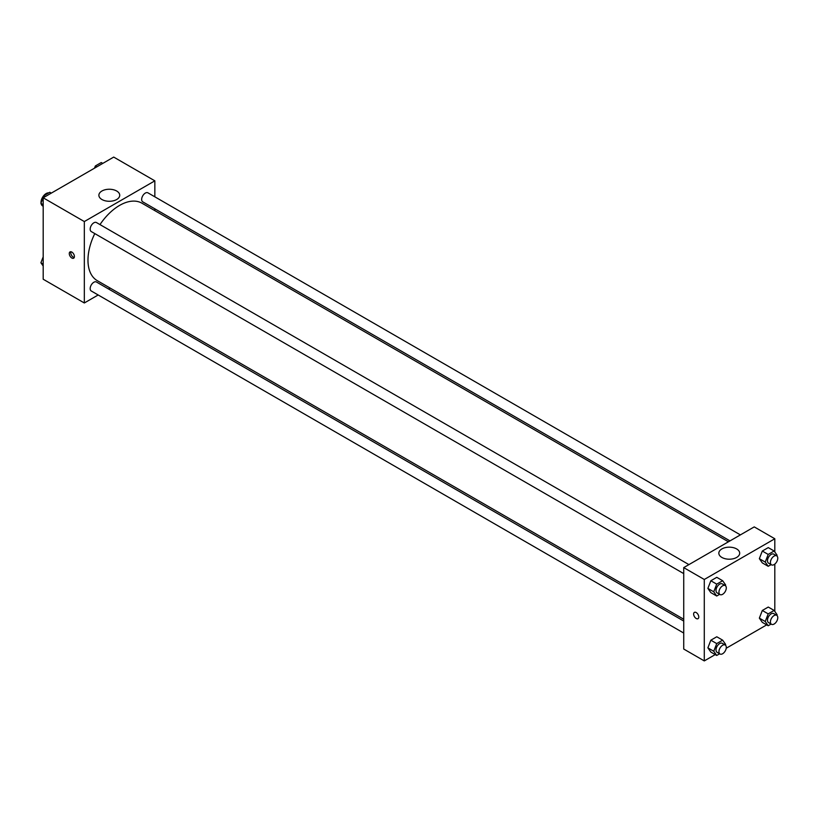 <?xml version="1.0" encoding="UTF-8"?>
<svg xmlns="http://www.w3.org/2000/svg" width="818" height="818" viewBox="0 0 818 818"><rect width="100%" height="100%" fill="white"/><g stroke="black" fill="none" stroke-linecap="round" stroke-linejoin="round"><path stroke-width="1.23" d="M48.732 192.874A7.27 4.202 120 0 0 43.579 195.829A7.27 4.202 120 0 0 40.992 202.465A7.27 4.202 120 0 0 41.012 203.038M41.094 203.621A7.27 4.202 120 0 0 42.495 205.799L42.72 205.931M98.17 294.981L84.326 302.977L43.19 279.235L43.19 197.803L113.712 157.087L154.847 180.839L154.847 196.831M154.847 208.825L154.847 210.635M101.933 191.003A10.419 6.012 180 0 1 113.293 189.704A10.419 6.012 180 0 1 119.725 195.257A10.419 6.012 180 0 1 109.305 201.279A10.419 6.012 180 0 1 98.886 195.257A10.419 6.012 180 0 1 101.933 191.003M84.326 302.977L84.326 221.555L43.19 197.803M84.326 221.555L154.847 180.839M71.841 258.028A3.64 2.096 60 0 1 69.469 254.817A3.64 2.096 60 0 1 70.021 251.903A3.64 2.096 60 0 1 73.661 254.009A3.64 2.096 60 0 1 73.661 258.202A3.64 2.096 60 0 1 71.841 258.028M70.921 251.75A3.64 2.096 -120 0 0 73.323 257.169A3.64 2.096 -120 0 0 74.244 257.506M110.133 288.079L108.559 288.989M688.92 564.614L96.442 222.547A5.194 2.996 120 0 0 91.248 225.553A5.194 2.996 120 0 0 91.248 231.545L683.725 573.602M683.725 621.056L96.442 281.995A5.194 2.996 120 0 0 92.444 283.386A5.194 2.996 120 0 0 90.174 288.611A5.194 2.996 120 0 0 91.248 290.983L683.725 633.05M740.392 534.89L147.925 192.833A5.194 2.996 120 0 0 143.917 194.224A5.194 2.996 120 0 0 141.657 199.449A5.194 2.996 120 0 0 142.731 201.831L730.004 540.892M94.786 233.59A44.714 25.818 120 0 0 87.976 260.165A44.714 25.818 120 0 0 97.23 280.625L683.725 619.236M728.429 541.792L141.943 203.191A44.714 25.818 120 0 0 99.98 224.592M715.218 654.605L704.288 660.913L683.725 649.032L683.725 567.61L754.237 526.894L774.81 538.765L774.81 551.956M726.231 648.245L766.691 624.88M707.877 588.408L710.842 592.631L707.877 588.408L710.842 580.76L707.877 588.408L713.746 591.803L716.721 584.144L722.652 580.719L725.627 584.942L725.351 585.647M716.783 577.324L710.842 580.76L716.783 577.324L722.652 580.719M759.349 558.684L762.315 562.907L759.349 558.684L762.315 551.035L759.349 558.684L765.229 562.078L768.194 554.43L774.135 551.005L777.1 555.228L776.824 555.933M768.255 547.61L762.315 551.035L768.255 547.61L774.135 551.005M759.349 618.132L762.315 622.355L759.349 618.132L762.315 610.473L759.349 618.132L765.229 621.516L768.194 613.868L774.135 610.443L777.1 614.666L776.824 615.371M768.255 607.048L762.315 610.473L768.255 607.048L774.135 610.443M704.288 660.913L704.288 579.481L774.81 538.765M774.81 564.103L774.81 611.404M707.877 647.846L710.842 652.069L707.877 647.846L710.842 640.197L707.877 647.846L713.746 651.24L716.721 643.592L722.652 640.167L725.627 644.39L725.351 645.095M716.783 636.772L710.842 640.197L716.783 636.772L722.652 640.167M721.895 557.447A10.419 6.012 180 0 1 718.838 553.193A10.419 6.012 180 0 1 729.267 547.17A10.419 6.012 180 0 1 739.687 553.193A10.419 6.012 180 0 1 733.255 558.745A10.419 6.012 180 0 1 721.895 557.447M704.288 579.481L683.725 567.61M698.776 617.017A3.64 2.096 60 0 1 698.03 618.684A3.64 2.096 60 0 1 694.39 616.578A3.64 2.096 60 0 1 694.39 612.385A3.64 2.096 60 0 1 697.192 613.357A3.64 2.096 60 0 1 698.776 617.017M694.39 612.385A3.64 2.096 -120 0 0 694.39 616.578A3.64 2.096 -120 0 0 698.03 618.674M719.635 594.338L716.721 596.025L713.746 591.803M725.218 585.565L722.284 583.878A5.194 2.996 120 0 0 718.276 585.269A5.194 2.996 120 0 0 716.016 590.494A5.194 2.996 120 0 0 717.089 592.866L720.024 594.563A5.194 2.996 120 0 0 725.218 591.567A5.194 2.996 120 0 0 725.218 585.565A5.194 2.996 120 0 0 721.22 586.966A5.194 2.996 120 0 0 718.95 592.191A5.194 2.996 120 0 0 720.024 594.563M716.721 596.025L710.842 592.631M716.721 584.144L710.842 580.76M771.108 564.625L768.194 566.301L765.229 562.078M776.701 555.851L773.756 554.154A5.194 2.996 120 0 0 769.758 555.545A5.194 2.996 120 0 0 767.489 560.77A5.194 2.996 120 0 0 768.562 563.152L771.507 564.849A5.194 2.996 120 0 0 776.701 561.843A5.194 2.996 120 0 0 776.701 555.851A5.194 2.996 120 0 0 772.693 557.242A5.194 2.996 120 0 0 770.423 562.467A5.194 2.996 120 0 0 771.507 564.849M768.194 566.301L762.315 562.907M768.194 554.43L762.315 551.035M719.635 653.776L716.721 655.463L713.746 651.24M725.218 645.013L722.284 643.316A5.194 2.996 120 0 0 718.276 644.707A5.194 2.996 120 0 0 716.016 649.932A5.194 2.996 120 0 0 717.089 652.314L720.024 654.011A5.194 2.996 120 0 0 725.218 651.005A5.194 2.996 120 0 0 725.218 645.013A5.194 2.996 120 0 0 721.22 646.404A5.194 2.996 120 0 0 718.95 651.629A5.194 2.996 120 0 0 720.024 654.011M716.721 655.463L710.842 652.069M716.721 643.592L710.842 640.197M771.108 624.062L768.194 625.739L765.229 621.516M776.701 615.289L773.756 613.592A5.194 2.996 120 0 0 769.758 614.983A5.194 2.996 120 0 0 767.489 620.218A5.194 2.996 120 0 0 768.562 622.59L771.507 624.287A5.194 2.996 120 0 0 776.701 621.291A5.194 2.996 120 0 0 776.701 615.289A5.194 2.996 120 0 0 772.693 616.68A5.194 2.996 120 0 0 770.423 621.905A5.194 2.996 120 0 0 771.507 624.287M768.194 625.739L762.315 622.355M768.194 613.868L762.315 610.473M43.19 206.596L40.9 203.334L43.865 195.686L49.806 192.261L51.309 193.12M43.19 204.664L40.9 203.334M45.368 196.545L43.865 195.686M94.479 168.191L95.348 165.962L101.279 162.537L102.782 163.395M96.841 166.831L95.348 165.962M43.19 266.044L40.9 262.772L43.19 256.862M43.19 264.102L40.9 262.772"/></g></svg>
